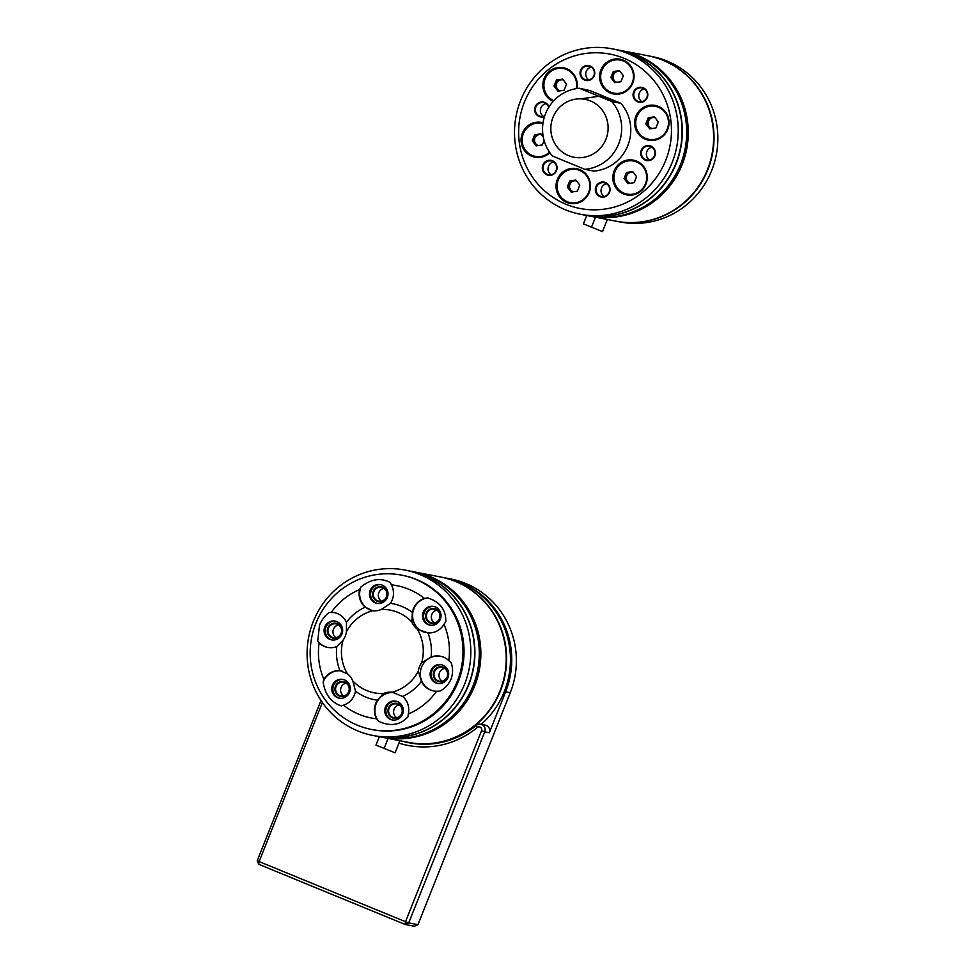 <?xml version="1.0" encoding="UTF-8"?>
<svg xmlns="http://www.w3.org/2000/svg" width="975" height="975" viewBox="0 0 975 975"><rect width="100%" height="100%" fill="white"/><g stroke="black" fill="none" stroke-linecap="round" stroke-linejoin="round"><path stroke-width="1.46" d="M382.931 737.417L408.281 742.341A84.24 81.778 -79 0 0 500.077 690.763A84.24 81.778 -79 0 0 455.459 581.466A84.24 81.778 -79 0 0 440.42 576.968L415.058 572.033A84.24 81.778 101 0 1 474.727 685.839A84.24 81.778 101 0 1 382.931 737.417A84.24 81.778 101 0 1 382.139 737.258M414.265 571.886A84.24 81.778 101 0 1 415.058 572.033M442.504 583.672A83.667 81.242 101 0 1 474.082 685.608A83.667 81.242 101 0 1 412.73 736.893M379.324 736.71L375.972 745.132L395.094 752.81L399.908 740.707M388.062 738.404L383.979 748.666M465.258 700.733A82.826 80.413 -79 0 0 473.326 685.291A82.826 80.413 -79 0 0 477.665 636.882M408.476 742.377A84.24 81.778 -79 0 0 408.683 742.414A84.24 81.778 -79 0 0 500.48 690.836A84.24 81.778 -79 0 0 440.81 577.042A84.24 81.778 -79 0 0 440.615 577.005M481.175 724.352A84.24 81.778 -79 0 0 504.307 691.58A84.24 81.778 -79 0 0 444.637 577.785L440.81 577.042M408.988 570.85A84.24 81.778 101 0 1 409.122 570.887L413.473 571.728A84.24 81.778 101 0 1 473.143 685.535A84.24 81.778 101 0 1 381.347 737.1L376.984 736.259A84.24 81.778 101 0 1 376.85 736.235M409.122 570.887A84.24 81.778 101 0 1 468.78 684.682A84.24 81.778 101 0 1 376.984 736.259M405.027 570.082L408.854 570.826A84.24 81.778 101 0 1 423.906 575.335A84.24 81.778 101 0 1 471.157 676.979A84.24 81.778 101 0 1 376.728 736.21L372.889 735.467A84.24 81.778 101 0 1 357.849 730.957A84.24 81.778 101 0 1 310.586 629.314A84.24 81.778 101 0 1 405.027 570.082A84.24 81.778 101 0 1 420.067 574.592A84.24 81.778 101 0 1 467.33 676.236A84.24 81.778 101 0 1 372.889 735.467M402.504 575.311A78.622 76.33 101 0 1 416.678 579.552A78.622 76.33 101 0 1 460.761 674.481A78.622 76.33 101 0 1 372.511 729.666M339.812 695.565A7.02 6.813 -79 0 0 348.709 691.641A7.02 6.813 -79 0 0 343.736 682.159A7.02 6.813 -79 0 0 339.812 695.565M335.449 686.229A7.581 7.361 -79 0 0 339.471 696.065A7.581 7.361 -79 0 0 349.087 691.823A7.581 7.361 -79 0 0 345.065 681.988A7.581 7.361 -79 0 0 335.449 686.229M331.829 637.772A7.581 7.361 -79 0 0 341.445 633.543A7.581 7.361 -79 0 0 337.423 623.707A7.581 7.361 -79 0 0 327.807 627.937A7.581 7.361 -79 0 0 331.829 637.772M332.17 637.284A7.02 6.813 -79 0 0 341.287 632.714A7.02 6.813 -79 0 0 336.095 623.878A7.02 6.813 -79 0 0 332.17 637.284M377.532 600.771A7.02 6.813 -79 0 0 386.441 596.846A7.02 6.813 -79 0 0 381.469 587.364A7.02 6.813 -79 0 0 377.532 600.771M373.181 591.435A7.581 7.361 -79 0 0 377.191 601.27A7.581 7.361 -79 0 0 386.807 597.029A7.581 7.361 -79 0 0 382.797 587.194A7.581 7.361 -79 0 0 373.181 591.435M430.548 622.55A7.02 6.813 -79 0 0 439.445 618.625A7.02 6.813 -79 0 0 434.472 609.143A7.02 6.813 -79 0 0 430.548 622.55M426.185 613.214A7.581 7.361 -79 0 0 430.207 623.049A7.581 7.361 -79 0 0 439.822 618.808A7.581 7.361 -79 0 0 435.801 608.973A7.581 7.361 -79 0 0 426.185 613.214M438.189 680.842A7.02 6.813 -79 0 0 447.086 676.918A7.02 6.813 -79 0 0 442.114 667.436A7.02 6.813 -79 0 0 438.189 680.842M433.826 671.495A7.581 7.361 -79 0 0 437.848 681.33A7.581 7.361 -79 0 0 447.464 677.101A7.581 7.361 -79 0 0 443.442 667.266A7.581 7.361 -79 0 0 433.826 671.495M392.815 717.344A7.02 6.813 -79 0 0 401.724 713.42A7.02 6.813 -79 0 0 396.752 703.938A7.02 6.813 -79 0 0 392.815 717.344M388.464 708.008A7.581 7.361 -79 0 0 392.486 717.844A7.581 7.361 -79 0 0 402.102 713.602A7.581 7.361 -79 0 0 398.08 703.767A7.581 7.361 -79 0 0 388.464 708.008M399.165 704.925A7.02 6.813 -79 0 0 396.679 717.71M444.527 668.423A7.02 6.813 -79 0 0 442.053 681.196M436.885 610.143A7.02 6.813 -79 0 0 434.399 622.915M383.87 588.364A7.02 6.813 -79 0 0 381.396 601.136M338.508 624.865A7.02 6.813 -79 0 0 336.022 637.638M346.149 683.146A7.02 6.813 -79 0 0 343.675 695.918M408.683 742.414L412.51 743.157A84.24 81.778 -79 0 0 417.41 743.949M590.35 216.194L615.7 221.118A84.24 81.778 -79 0 0 707.497 169.553A84.24 81.778 -79 0 0 662.878 60.255A84.24 81.778 -79 0 0 647.827 55.746L622.477 50.822A84.24 81.778 101 0 1 682.147 164.617A84.24 81.778 101 0 1 590.35 216.194A84.24 81.778 101 0 1 589.558 216.036M621.684 50.663A84.24 81.778 101 0 1 622.477 50.822M649.923 62.461A83.667 81.242 101 0 1 681.501 164.385A83.667 81.242 101 0 1 620.149 215.682M586.743 215.499L583.391 223.909L602.513 231.599L607.327 219.497M595.481 217.193L591.398 227.455M672.677 179.51A82.826 80.413 -79 0 0 680.745 164.08A82.826 80.413 -79 0 0 685.084 115.659M615.895 221.154A84.24 81.778 -79 0 0 616.102 221.203A84.24 81.778 -79 0 0 707.887 169.626A84.24 81.778 -79 0 0 648.229 55.819A84.24 81.778 -79 0 0 648.034 55.782M616.102 221.203L619.929 221.947A84.24 81.778 -79 0 0 711.726 170.369A84.24 81.778 -79 0 0 652.056 56.562L648.229 55.819M616.407 49.64A84.24 81.778 101 0 1 616.529 49.664L620.892 50.517A84.24 81.778 101 0 1 680.562 164.312A84.24 81.778 101 0 1 588.766 215.889L584.403 215.036A84.24 81.778 101 0 1 584.269 215.012M616.529 49.664A84.24 81.778 101 0 1 676.199 163.471A84.24 81.778 101 0 1 584.403 215.036M612.434 48.872L616.273 49.615A84.24 81.778 101 0 1 631.312 54.125A84.24 81.778 101 0 1 678.576 155.768A84.24 81.778 101 0 1 584.135 214.988L580.308 214.244A84.24 81.778 101 0 1 565.256 209.735A84.24 81.778 101 0 1 518.005 108.091A84.24 81.778 101 0 1 612.434 48.872A84.24 81.778 101 0 1 627.486 53.369A84.24 81.778 101 0 1 674.737 155.025A84.24 81.778 101 0 1 580.308 214.244M566.012 204.275A78.622 76.33 101 0 1 524.367 102.265A78.622 76.33 101 0 1 624.098 58.329A78.622 76.33 101 0 1 665.73 160.339A78.622 76.33 101 0 1 566.012 204.275M543.038 122.777A17.684 17.172 -79 0 0 521.796 134.879A17.684 17.172 -79 0 0 549.851 152.709M541.893 122.497A17.684 17.172 -79 0 0 532.253 156.329A17.684 17.172 -79 0 0 535.141 157.219M576.859 88.542A17.684 17.172 -79 0 0 563.404 67.714A17.684 17.172 -79 0 0 553.191 101.363M610.301 92.991A17.684 17.172 -79 0 0 633.287 81.498A17.684 17.172 -79 0 0 620.21 59.207A17.684 17.172 -79 0 0 610.301 92.991M620.466 59.268A17.684 17.172 -79 0 0 610.825 93.088A17.684 17.172 -79 0 0 613.726 93.99M645.316 139.218A17.684 17.172 -79 0 0 668.314 127.725A17.684 17.172 -79 0 0 655.224 105.434A17.684 17.172 -79 0 0 645.316 139.218M655.493 105.483A17.684 17.172 -79 0 0 645.852 139.315A17.684 17.172 -79 0 0 648.741 140.217M623.537 193.94A17.684 17.172 -79 0 0 646.535 182.459A17.684 17.172 -79 0 0 633.445 160.156A17.684 17.172 -79 0 0 623.537 193.94M633.713 160.217A17.684 17.172 -79 0 0 624.073 194.049A17.684 17.172 -79 0 0 626.962 194.939M566.743 202.447A17.684 17.172 -79 0 0 589.729 190.954A17.684 17.172 -79 0 0 576.652 168.663A17.684 17.172 -79 0 0 566.743 202.447M576.908 168.712A17.684 17.172 -79 0 0 567.267 202.544A17.684 17.172 -79 0 0 570.168 203.446M547.231 174.342A7.02 6.813 -79 0 0 556.128 170.43A7.02 6.813 -79 0 0 551.155 160.936A7.02 6.813 -79 0 0 547.231 174.342M542.868 165.007A7.581 7.361 -79 0 0 546.89 174.842A7.581 7.361 -79 0 0 556.506 170.613A7.581 7.361 -79 0 0 552.484 160.765A7.581 7.361 -79 0 0 542.868 165.007M600.234 196.121A7.02 6.813 -79 0 0 609.143 192.209A7.02 6.813 -79 0 0 604.171 182.727A7.02 6.813 -79 0 0 600.234 196.121M595.883 186.786A7.581 7.361 -79 0 0 599.893 196.621A7.581 7.361 -79 0 0 609.509 192.392A7.581 7.361 -79 0 0 605.499 182.544A7.581 7.361 -79 0 0 595.883 186.786M645.608 159.62A7.02 6.813 -79 0 0 654.505 155.695A7.02 6.813 -79 0 0 649.533 146.213A7.02 6.813 -79 0 0 645.608 159.62M641.245 150.284A7.581 7.361 -79 0 0 645.267 160.119A7.581 7.361 -79 0 0 654.883 155.878A7.581 7.361 -79 0 0 650.861 146.043A7.581 7.361 -79 0 0 641.245 150.284M637.955 101.339A7.02 6.813 -79 0 0 646.864 97.415A7.02 6.813 -79 0 0 641.891 87.933A7.02 6.813 -79 0 0 637.955 101.339M633.604 91.991A7.581 7.361 -79 0 0 637.626 101.827A7.581 7.361 -79 0 0 647.242 97.597A7.581 7.361 -79 0 0 643.22 87.762A7.581 7.361 -79 0 0 633.604 91.991M584.951 79.56A7.02 6.813 -79 0 0 593.848 75.636A7.02 6.813 -79 0 0 588.876 66.154A7.02 6.813 -79 0 0 584.951 79.56M580.588 70.212A7.581 7.361 -79 0 0 584.61 80.048A7.581 7.361 -79 0 0 594.226 75.818A7.581 7.361 -79 0 0 590.204 65.983A7.581 7.361 -79 0 0 580.588 70.212M548.986 106.909A7.581 7.361 -79 0 0 535.226 106.726A7.581 7.361 -79 0 0 544.477 116.634M548.693 107.396A7.02 6.813 -79 0 0 535.641 107.591A7.02 6.813 -79 0 0 544.672 116.049M549.498 152.197A16.843 16.356 101 0 1 535.299 156.39L535.775 156.488A16.843 16.356 -79 0 0 549.729 152.527M563.672 67.763A17.684 17.172 -79 0 0 553.276 101.266M613.872 93.161L614.347 93.247A16.843 16.356 -79 0 0 623.781 61.072A16.843 16.356 -79 0 0 620.77 60.182L620.295 60.084A16.843 16.356 101 0 1 632.763 81.315A16.843 16.356 101 0 1 610.862 92.259A16.843 16.356 101 0 1 620.295 60.084M648.887 139.388L649.362 139.474A16.843 16.356 -79 0 0 658.795 107.299A16.843 16.356 -79 0 0 655.797 106.397L655.322 106.312A16.843 16.356 101 0 1 667.777 127.542A16.843 16.356 101 0 1 645.877 138.487A16.843 16.356 101 0 1 655.322 106.312M627.108 194.11L627.583 194.208A16.843 16.356 -79 0 0 637.028 162.033A16.843 16.356 -79 0 0 634.018 161.131L633.543 161.033A16.843 16.356 101 0 1 645.998 182.264A16.843 16.356 101 0 1 624.098 193.208A16.843 16.356 101 0 1 633.543 161.033M570.314 202.617L570.789 202.702A16.843 16.356 -79 0 0 580.222 170.527A16.843 16.356 -79 0 0 577.212 169.638L576.737 169.54A16.843 16.356 101 0 1 589.205 190.771A16.843 16.356 101 0 1 567.304 201.715A16.843 16.356 101 0 1 576.737 169.54M535.299 156.39A16.843 16.356 101 0 1 522.832 135.159A16.843 16.356 101 0 1 542.929 123.593A16.843 16.356 -79 0 0 542.197 123.411L541.722 123.313M553.837 100.669A16.843 16.356 101 0 1 563.501 68.591A16.843 16.356 101 0 1 576.262 88.627M576.773 88.554A16.843 16.356 -79 0 0 563.977 68.677L563.501 68.591M606.584 183.714A7.02 6.813 -79 0 0 604.098 196.487M541.612 134.769A5.618 5.448 -79 0 0 535.641 143.605A5.618 5.448 -79 0 0 538.407 145.531M563.392 80.035A5.618 5.448 -79 0 0 557.42 88.883A5.618 5.448 -79 0 0 560.174 90.797M620.185 71.541A5.618 5.448 -79 0 0 614.213 80.377A5.618 5.448 -79 0 0 616.98 82.302M655.212 117.768A5.618 5.448 -79 0 0 649.24 126.604A5.618 5.448 -79 0 0 651.995 128.517M633.433 172.49A5.618 5.448 -79 0 0 627.461 181.338A5.618 5.448 -79 0 0 630.216 183.251M576.627 180.997A5.618 5.448 -79 0 0 570.655 189.832A5.618 5.448 -79 0 0 573.422 191.758M572.24 191.929L568.73 187.298L571.131 181.277L576.262 180.509M629.046 183.422L625.536 178.791L627.924 172.77L633.055 172.002M650.825 128.7L647.315 124.069L649.703 118.048L654.834 117.28M615.798 82.473L612.288 77.842L614.689 71.821L619.82 71.053M559.004 90.98L555.494 86.336L557.883 80.328L563.026 79.56M537.225 145.702L533.715 141.07L536.104 135.05L541.247 134.282M579.772 185.14L575.92 180.058L569.68 180.997L567.279 187.017L571.131 192.099L577.383 191.161L579.772 185.14M571.131 181.277L569.68 180.997M568.73 187.298L567.279 187.017M627.924 172.77L626.474 172.49L624.073 178.51L627.924 183.592L634.177 182.654L636.565 176.646L632.714 171.551L626.474 172.49M625.536 178.791L624.073 178.51M647.315 124.069L645.852 123.776L649.703 128.871L655.956 127.932L658.344 121.912L654.493 116.829L648.253 117.768L649.703 118.048M648.253 117.768L645.852 123.776M614.689 71.821L613.238 71.541L610.837 77.561L612.288 77.842M610.837 77.561L614.689 82.643L620.941 81.705L623.33 75.684L619.478 70.602L613.238 71.541M557.895 91.138L564.135 90.212L566.536 84.191L562.685 79.109L556.433 80.035L554.044 86.056L557.895 91.138M557.883 80.328L556.433 80.035M555.494 86.336L554.044 86.056M533.715 141.07L532.265 140.79L536.116 145.872L542.356 144.934L544.111 140.546M543.258 136.951L540.906 133.831L534.653 134.769L532.265 140.79M536.104 135.05L534.653 134.769M545.927 103.643A7.02 6.813 -79 0 0 543.441 116.427M591.289 67.141A7.02 6.813 -79 0 0 588.815 79.913M644.304 88.92A7.02 6.813 -79 0 0 641.818 101.692M651.946 147.201A7.02 6.813 -79 0 0 649.46 159.985M553.568 161.935A7.02 6.813 -79 0 0 551.082 174.708M510.242 692.737A84.24 81.778 -79 0 0 465.636 583.44A84.24 81.778 -79 0 0 450.584 578.943L445.965 578.041A84.24 81.778 101 0 1 461.004 582.55A84.24 81.778 101 0 1 505.623 691.836L489.34 732.749L484.721 731.847L408.708 922.886L417.946 924.678L510.242 692.737L505.623 691.836M445.295 577.919A84.24 81.778 101 0 1 445.965 578.041M322.396 702.524L259.106 861.571L405.515 921.716L481.54 730.689A2.803 2.73 -79 0 0 477.323 727.472A87.323 84.776 101 0 1 398.946 743.133M417.946 924.678L414.387 926.25L405.137 924.458L258.728 864.301L259.106 861.571L257.242 860.657L320.994 700.464M407.27 742.146A84.52 82.058 -79 0 0 411.474 743.206M402.651 741.244A84.52 82.058 -79 0 0 409.159 742.792A84.52 82.058 -79 0 0 476.288 725.424A5.618 5.448 101 0 1 484.721 731.847L481.54 730.689M480.748 724.267L485.367 725.168A5.618 5.448 101 0 1 489.34 732.749M408.708 922.886L405.515 921.716L405.137 924.458L408.708 922.886M257.242 860.657L258.728 864.301M392.767 720.025A9.543 9.262 101 0 1 386.563 707.253A9.543 9.262 101 0 1 396.411 701.318M339.763 698.246A9.543 9.262 101 0 1 333.56 685.474A9.543 9.262 101 0 1 343.395 679.538M332.109 639.953A9.543 9.262 101 0 1 325.906 627.181A9.543 9.262 101 0 1 335.753 621.246M377.483 603.452A9.543 9.262 101 0 1 371.28 590.679A9.543 9.262 101 0 1 381.115 584.744M430.487 625.231A9.543 9.262 101 0 1 424.283 612.458A9.543 9.262 101 0 1 434.131 606.523M438.141 683.512A9.543 9.262 101 0 1 431.937 670.751A9.543 9.262 101 0 1 441.773 664.804M390.451 603.379A17.684 17.172 -79 0 0 391.365 584.842L390.341 582.538C380.798 577.492 371.012 578.955 360.982 586.938L359.568 589.595A17.684 17.172 -79 0 0 365.223 607.157L372.548 610.764A17.684 17.172 -79 0 0 381.31 609.448L390.451 603.379A48.86 47.434 -79 0 1 412.376 612.398L411.864 622.001A17.684 17.172 -79 0 0 417.276 629.131L427.928 632.921A17.684 17.172 -79 0 0 444.003 624.28L445.794 621.782C446.099 609.862 440.066 601.904 427.696 597.882L424.405 598.406A67.385 65.422 -79 0 0 391.365 584.842M371.451 610.594L372.548 610.764A42.12 40.889 -79 0 0 346.393 631.8L346.454 622.257A17.684 17.172 -79 0 0 331.293 612.349L329.014 612.666C324.992 615.554 321.835 619.673 319.532 625.048L317.753 640.953A17.684 17.172 -79 0 0 327.819 647.437M360.982 586.938A17.684 17.172 -79 0 0 372.401 610.74M370.159 590.46A9.543 9.262 -79 0 0 376.923 603.354A9.543 9.262 -79 0 0 387.319 597.517A9.543 9.262 -79 0 0 380.555 584.622A9.543 9.262 -79 0 0 370.159 590.46M424.405 598.406A17.684 17.172 -79 0 0 412.376 612.398M427.696 597.882A17.684 17.172 -79 0 0 426.051 632.678M423.162 612.239A9.543 9.262 -79 0 0 429.926 625.133A9.543 9.262 -79 0 0 440.334 619.296A9.543 9.262 -79 0 0 433.57 606.401A9.543 9.262 -79 0 0 423.162 612.239M402.651 696.443L392.169 692.226A17.684 17.172 -79 0 0 383.394 693.542L377.435 700.208A17.684 17.172 -79 0 0 376.508 718.758L378.592 721.268C390.293 726.728 400.079 725.266 407.952 716.869L408.306 714.005A17.684 17.172 -79 0 0 402.651 696.443A48.86 47.434 -79 0 0 421.419 681.342A17.684 17.172 -79 0 0 436.581 691.251L439.92 691.141C444.978 688.46 448.695 684.438 451.047 679.075C453.009 673.615 453.058 668.216 451.181 662.854L448.768 660.611A67.385 65.422 -79 0 0 444.003 624.28M440.59 656.273A17.684 17.172 -79 0 0 421.578 667.144A17.684 17.172 -79 0 0 433.838 690.995M430.816 670.532A9.543 9.262 -79 0 0 437.568 683.426A9.543 9.262 -79 0 0 447.976 677.576A9.543 9.262 -79 0 0 441.212 664.682A9.543 9.262 -79 0 0 430.816 670.532M394.546 692.664A17.684 17.172 -79 0 0 378.592 721.268M385.442 707.033A9.543 9.262 -79 0 0 392.206 719.928A9.543 9.262 -79 0 0 402.614 714.09A9.543 9.262 -79 0 0 395.85 701.183A9.543 9.262 -79 0 0 385.442 707.033M323.176 681.866L323.139 682.025C324.992 694.358 331.025 702.329 341.238 705.912L343.468 705.181A17.684 17.172 -79 0 0 355.497 691.202L352.84 680.989A17.684 17.172 -79 0 0 347.441 673.847L339.946 670.678A17.684 17.172 -79 0 0 323.871 679.319L323.176 681.866M341.969 670.958A17.684 17.172 -79 0 0 323.139 682.025M332.438 685.254A9.543 9.262 -79 0 0 339.19 698.149A9.543 9.262 -79 0 0 349.598 692.311A9.543 9.262 -79 0 0 342.834 679.404A9.543 9.262 -79 0 0 332.438 685.254M317.753 640.953L319.105 642.988A17.684 17.172 -79 0 0 336.789 646.571L343.029 640.246A17.684 17.172 -79 0 0 346.393 631.8M334.571 612.714A17.684 17.172 -79 0 0 329.014 612.666M324.785 626.974A9.543 9.262 -79 0 0 331.549 639.868A9.543 9.262 -79 0 0 341.957 634.018A9.543 9.262 -79 0 0 335.193 621.124A9.543 9.262 -79 0 0 324.785 626.974M371.585 729.483L372.377 729.641A78.622 76.33 -79 0 0 458.055 681.501A78.622 76.33 -79 0 0 402.37 575.287L401.578 575.14A78.622 76.33 101 0 1 457.263 681.354A78.622 76.33 101 0 1 371.585 729.483A78.622 76.33 101 0 1 315.9 623.269A78.622 76.33 101 0 1 401.578 575.14M359.568 589.595A67.385 65.422 -79 0 0 331.293 612.349M365.223 607.157A48.86 47.434 -79 0 0 346.454 622.257M343.029 640.246A42.12 40.889 -79 0 0 347.441 673.847M352.84 680.989A42.12 40.889 -79 0 0 383.394 693.542M392.169 692.226A42.12 40.889 -79 0 0 418.312 671.178L421.419 681.342M448.768 660.611A17.684 17.172 -79 0 0 431.096 657.028L421.675 662.732A17.684 17.172 -79 0 0 418.312 671.178M421.675 662.732A42.12 40.889 -79 0 0 417.276 629.131M411.864 622.001A42.12 40.889 -79 0 0 381.31 609.448M431.096 657.028A48.86 47.434 -79 0 0 427.928 632.921M408.306 714.005A67.385 65.422 -79 0 0 436.581 691.251M336.789 646.571A48.86 47.434 -79 0 0 339.946 670.678M319.105 642.988A67.385 65.422 -79 0 0 323.871 679.319M355.497 691.202A48.86 47.434 -79 0 0 377.435 700.208M343.468 705.181A67.385 65.422 -79 0 0 376.508 718.758M589.802 90.529L579.382 88.25A40.718 39.524 101 0 0 545.513 113.746A40.718 39.524 101 0 0 552.423 156L584.842 169.321A40.718 39.524 101 0 0 618.711 143.825A40.718 39.524 101 0 0 611.812 101.571L620.917 103.338L589.802 90.529M552.971 117.378A29.482 28.628 -79 0 0 568.583 155.634A29.482 28.628 -79 0 0 605.975 139.157A29.482 28.628 -79 0 0 590.362 100.912A29.482 28.628 -79 0 0 552.971 117.378M584.842 169.321L593.958 171.1A40.718 39.524 -79 0 0 627.827 145.592A40.718 39.524 -79 0 0 620.917 103.338M611.812 101.571L579.382 88.25M615.652 102.314L600.807 96.025L580.917 98.841M477.323 727.472L476.288 725.424"/></g></svg>
